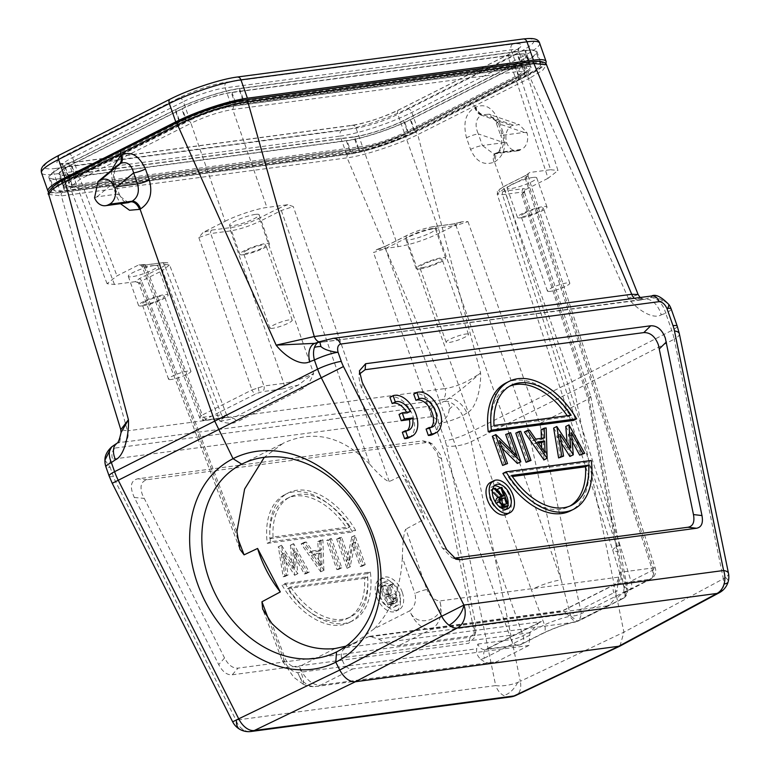 <?xml version="1.0" encoding="UTF-8"?>
<svg xmlns="http://www.w3.org/2000/svg" width="770" height="770" viewBox="0 0 770 770"><rect width="100%" height="100%" fill="white"/><g stroke="black" fill="none" stroke-linecap="round" stroke-linejoin="round"><path stroke-width="0.58" stroke-dasharray="3.85 2.89" d="M502.906 473.425L588.136 462.077L591.302 460.479M454.002 558.192L451.826 557.682L442.327 547.99L361.746 388.398L360.139 384.654L358.907 376.809L359.513 374.056M517.7 463.396L507.44 434.251L505.678 434.482M511.116 449.95L513.734 457.37L516.901 455.773M492.338 436.263L513.734 457.37M504.369 465.176L496.284 442.23L499.451 440.632M502.069 448.053L496.284 442.23M527.816 462.048L517.556 432.904L515.794 433.135M541.098 429.766L543.014 429.516L543.976 459.902M524.399 431.989L526.314 431.739L532.503 440.69L541.406 439.506L541.368 438.332M565.777 426.484L581.514 454.906M553.649 428.101L567.654 449.574L567.047 442.076M561.446 443.231L556.806 435.964L560.416 457.707M572.206 441.403L568.327 434.28L570.147 456.418M505.919 382.998A71.61 43.697 -116.8 0 1 573.477 420.439M588.136 462.077A71.61 43.697 -116.8 0 1 570.464 510.856M490.586 482.367A17.903 10.924 -116.8 0 1 509.865 496.852A17.903 10.924 -116.8 0 1 506.718 514.331M402.335 432.278A15.631 9.538 63.2 0 0 405.78 431.662A15.631 9.538 63.2 0 0 407.243 430.623M408.889 437.716A22.378 13.658 63.2 0 0 411.469 412.566A22.378 13.658 63.2 0 0 389.947 397.262M410.352 411.69L407.186 413.288A15.631 9.538 63.2 0 0 406.599 412.21M407.186 413.288L399.043 414.404M431.007 427.408A15.631 9.538 -116.8 0 1 429.554 428.447A15.631 9.538 -116.8 0 1 426.108 429.073M432.653 434.511A22.378 13.658 63.2 0 0 435.233 409.361A22.378 13.658 63.2 0 0 413.711 394.048M619.956 646.097L623.921 632.199L574.343 390.477L571.908 381.747L494.504 161.931L493.974 162.191C483.762 165.839 475.966 161.565 470.566 149.399L466.476 137.792C462.847 122.834 465.619 112.815 474.792 107.742A8.951 5.351 63.9 0 0 481.125 115.134C475.562 119.138 474.618 125.395 478.305 133.903A8.951 1.473 160.6 0 0 466.476 137.792M719.421 592.659A17.903 11.069 61.8 0 0 723.348 578.78A17.903 5.765 168.4 0 0 725.494 577.529A17.903 5.765 168.4 0 0 728.478 573.294M671.171 308.914A17.903 2.945 -19.4 0 1 665.713 313.255A17.903 11.415 70.6 0 0 659.178 301.551A17.903 11.415 70.6 0 0 649.774 297.634C655.145 297.451 659.909 298.529 664.087 300.849A17.903 8.412 -45.6 0 0 659.178 301.551M664.087 300.849L668.966 304.612M634.345 298.279A8.951 6.94 -97.6 0 0 639.254 299.954A8.951 6.94 -97.6 0 0 640.332 299.694L645.231 299.232A17.903 11.415 -109.4 0 1 661.18 314.863C652.768 320.07 636.184 308.847 628.32 298.26L638.109 294.525M651.718 295.969L651.699 295.969A8.951 6.94 82.4 0 0 650.621 296.229C652.931 296.036 652.652 296.508 649.774 297.634L643.913 299.549L641.766 298.712L628.32 298.26L530.232 77.847L542.966 70.012L546.488 64.728M332.996 338.396A8.951 6.94 -97.6 0 0 331.928 338.656L319.781 341.649M640.13 297.509L643.913 299.549L321.783 342.217A8.951 6.94 82.4 0 0 322.851 341.957L316.21 343.035L320.888 341.408A17.903 10.934 -109.1 0 0 319.714 341.668M513.061 124.99L482.395 114.489A8.951 5.573 -117.5 0 1 475.841 107.213C485.11 103.074 492.887 107.761 499.181 121.275L503.262 132.883C506.804 145.992 504.052 155.588 495.014 161.671A8.951 5.582 -117.1 0 1 496.66 152.893L496.66 152.893A8.951 5.582 -117.1 0 1 497.795 152.537L521.646 149.361L520.376 150.006A13.427 10.405 82.4 0 1 517.748 150.824A13.427 10.405 82.4 0 1 506.737 142.979C504.668 134.981 506.352 129.196 511.79 125.626L519.269 124.615L526.969 132.767A13.427 10.405 82.4 0 1 521.646 149.361M474.792 107.742L475.321 107.482L474.849 106.135L472.289 103.854L415.203 132.353A2.685 1.598 -116.5 0 1 417.725 134.644C397.83 144.577 364.836 155.444 347.472 157.802L347.126 157.85A2.685 2.079 82.4 0 1 348.146 154.395C364.556 152.364 396.271 141.94 415.203 132.353M348.146 154.395L62.38 192.433C45.363 193.944 46.518 189.42 65.854 178.861L178.294 122.093C197.216 112.507 228.931 102.083 245.341 100.052L531.117 62.014C548.134 60.503 546.97 65.026 527.633 75.585A2.685 1.675 62.9 0 1 530.232 77.847L417.725 134.644L480.576 372.863C481.269 387.089 476.341 408.88 466.928 412.941A17.903 10.308 56.3 0 0 448.785 398.417L442.221 399.726A8.951 6.94 -97.6 0 0 444.973 388.581L445.156 388.561C456.87 386.752 468.68 381.525 480.576 372.863C465.85 386.001 455.253 394.529 448.785 398.417L444.531 401.257A17.903 10.308 -123.7 0 1 454.396 404.953A17.903 10.308 -123.7 0 1 462.683 415.771A17.903 2.945 -19.4 0 1 440.045 423.394A17.903 2.945 -19.4 0 1 439.025 423.548C436.994 419.303 434.415 417.032 431.296 416.724A8.951 6.94 82.4 0 1 434.049 405.578L444.531 401.257C448.535 401.767 450.084 404.471 449.16 409.361A17.903 7.065 128.7 0 1 454.396 404.953M48.654 194.415L61.359 195.898L347.126 157.85L444.973 388.581L127.502 430.844A8.951 6.94 82.4 0 1 124.75 441.98L119.764 442.221L121.054 432.567M414.645 132.122L525.448 76.182A47.442 7.815 160.6 0 0 540.473 64.382A47.442 7.815 160.6 0 0 529.279 63.198L243.272 101.274A47.442 7.815 160.6 0 0 179.997 122.17L69.204 178.111A47.442 7.815 160.6 0 0 54.169 189.911A47.442 7.815 160.6 0 0 65.363 191.095L351.37 153.028A47.442 7.815 160.6 0 0 414.645 132.122L410.246 119.639L521.049 63.689A47.442 7.815 -19.4 0 0 536.074 51.888A47.442 7.815 -19.4 0 0 524.88 50.705L238.873 88.781A47.442 7.815 -19.4 0 0 175.599 109.677L64.805 165.617A47.442 7.815 -19.4 0 0 49.771 177.418A47.442 7.815 -19.4 0 0 60.965 178.602L346.972 140.535A47.442 7.815 -19.4 0 0 410.246 119.639M525.506 50.387L239.508 88.463A48.337 7.96 160.6 0 0 175.04 109.754L64.247 165.694A48.337 7.96 160.6 0 0 48.934 177.716A48.337 7.96 160.6 0 0 60.339 178.929L346.336 140.852A48.337 7.96 160.6 0 0 410.814 119.562L521.608 63.621A48.337 7.96 160.6 0 0 536.911 51.59A48.337 7.96 160.6 0 0 525.506 50.387L529.616 62.043M97.126 162.826L145.366 138.465M532.811 61.706A48.337 7.96 -19.4 0 1 541.021 63.255A48.337 7.96 -19.4 0 1 525.708 75.277L414.914 131.218A48.337 7.96 -19.4 0 1 350.446 152.508L64.439 190.585A48.337 7.96 -19.4 0 1 53.034 189.381A48.337 7.96 -19.4 0 1 61.273 181.229M48.635 191.999A53.707 8.845 160.6 0 0 60.647 192.5L346.644 154.433A53.707 8.845 160.6 0 0 418.283 130.775L529.077 74.834A53.707 8.845 160.6 0 0 545.68 63.448M517.584 68.116A31.329 5.159 -19.4 0 1 524.976 68.905A31.329 5.159 -19.4 0 1 515.053 76.692L404.26 132.633A31.329 5.159 -19.4 0 1 362.478 146.435L76.471 184.511A31.329 5.159 -19.4 0 1 69.079 183.732A31.329 5.159 -19.4 0 1 79.002 175.935L189.795 119.995A31.329 5.159 -19.4 0 1 231.587 106.193L517.584 68.116L511.136 49.8A4.476 3.465 82.4 0 1 512.83 44.034L226.832 82.111A35.805 5.9 160.6 0 0 179.073 97.886L68.28 153.827A35.805 5.9 160.6 0 0 65.392 163.625L351.389 125.549A35.805 5.9 160.6 0 0 399.149 109.773L509.942 53.833A35.805 5.9 160.6 0 0 512.83 44.034M521.386 66.201L235.379 104.277A36.7 6.045 160.6 0 0 186.436 120.438L75.643 176.378A36.7 6.045 160.6 0 0 64.016 185.512A36.7 6.045 160.6 0 0 72.678 186.427L358.676 148.36A36.7 6.045 160.6 0 0 407.628 132.19L518.422 76.249A36.7 6.045 160.6 0 0 530.049 67.115A36.7 6.045 160.6 0 0 521.386 66.201L517.276 54.545L231.279 92.612A36.7 6.045 -19.4 0 0 182.326 108.782L186.436 120.438M517.276 54.545A36.7 6.045 -19.4 0 1 525.939 55.459A36.7 6.045 -19.4 0 1 514.312 64.593L403.519 120.534A36.7 6.045 -19.4 0 1 354.566 136.694L68.569 174.771A36.7 6.045 -19.4 0 1 59.906 173.856A36.7 6.045 -19.4 0 1 71.533 164.722L182.326 108.782M353.94 137.012A37.586 6.189 160.6 0 0 404.077 120.457L514.88 64.516A37.586 6.189 160.6 0 0 526.786 55.161A37.586 6.189 160.6 0 0 517.912 54.227L231.905 92.294A37.586 6.189 160.6 0 0 181.768 108.859L70.965 164.799A37.586 6.189 160.6 0 0 59.059 174.155A37.586 6.189 160.6 0 0 67.933 175.088L353.94 137.012L358.339 149.505L72.332 187.582A37.586 6.189 -19.4 0 1 63.458 186.648A37.586 6.189 -19.4 0 1 75.364 177.292L186.167 121.352A37.586 6.189 -19.4 0 1 236.303 104.787L522.31 66.721A37.586 6.189 -19.4 0 1 531.184 67.654A37.586 6.189 -19.4 0 1 519.278 77L408.475 132.95A37.586 6.189 -19.4 0 1 358.339 149.505M529.673 172.499L525.881 175.589L527.989 175.801L528.268 173.847L525.65 175.454A2.685 1.636 63.2 0 1 525.977 175.358L529.673 172.499L550.579 169.718L518.682 71.427L526.074 72.216L516.15 80.003A2.685 1.636 63.2 0 1 516.622 77.433C523.927 73.237 527.075 71.167 526.083 71.206L557.971 170.517L548.048 178.294L516.15 80.003L405.415 135.915C390.794 142.835 376.867 147.436 363.642 149.707L360.88 148.215C375.24 145.78 390.361 140.785 406.233 133.239L516.968 77.327C530.337 70.109 531.252 67.009 519.721 68.01L518.682 71.427L232.733 109.494C219.498 111.727 205.571 116.328 190.95 123.296A2.685 1.636 63.2 0 0 188.409 121.063L77.674 176.975C64.305 184.184 63.39 187.293 74.921 186.282L361.4 148.052L74.921 186.282L77.693 187.774L70.311 186.995L80.224 179.208L190.95 123.296L225.138 221.279L203.126 232.386L198.795 237.478L210.739 233.531L263.927 386.001L251.983 389.938L198.795 237.478M378.647 639.062L567.134 613.969L575.2 622.102L399.024 645.549C393.874 646.155 387.079 643.999 378.647 639.062L369.311 636.357L345.932 647.628C342.111 649.938 340.629 653.326 341.505 657.821C343.921 665.761 347.665 669.467 352.747 668.918L528.923 645.462L530.001 632.728L538.74 622.757L541.454 621.602L487.092 649.052L520.318 644.625L541.791 633.787C553.447 628.128 565.613 623.835 578.299 620.918L621.659 599.022C625.789 596.644 627.367 592.967 626.385 587.982A8.951 2.791 -10.8 0 1 627.512 589.012A8.951 2.791 -10.8 0 1 624.817 591.697L581.456 613.584A8.951 2.974 -12.4 0 1 570.753 616.067L561.186 579.935A22.378 4.225 160.4 0 0 531.338 589.791L544.525 624.855L523.042 635.693A8.951 1.694 -19.6 0 1 511.107 639.639A8.951 6.94 -97.6 0 0 515.043 644.48A8.951 6.94 -97.6 0 0 518.566 645.173A8.951 6.94 -97.6 0 0 520.318 644.625A8.951 5.457 63.2 0 0 521.425 644.288A8.951 5.457 63.2 0 0 523.042 635.693L385.423 248.585A2.685 1.636 -116.8 0 1 385.895 246.015L376.761 249.576L373.489 252.531L385.423 248.585L406.3 238.065C416.724 233.06 426.676 229.768 436.147 228.209L561.186 579.935L527.527 426.686L456.023 225.543L467.958 221.606L461.904 221.779L439.891 232.896C425.252 239.922 411.324 244.513 398.119 246.689L377.213 249.48L386.242 245.909L407.118 235.37A19.693 3.244 -19.4 0 1 433.375 226.698L453.261 224.051L461.904 221.779L453.79 223.887L433.905 226.534A2.685 2.079 -97.6 0 0 433.375 226.698M527.989 175.801L525.159 178.034L504.292 188.583L497.199 194.107L502.492 194.704L522.368 192.048L524.476 192.259L521.646 194.492L526.035 189.401L548.048 178.294M527.527 426.686L539.741 423.548L588.068 399.149L590.811 396.694L588.511 395.905L618.146 551.176L502.492 194.704A2.685 2.079 -97.6 0 1 503.522 191.278A19.693 3.244 -19.4 0 1 505.11 185.888L525.977 175.358M431.739 228.584A15.67 2.58 160.6 0 0 415.02 233.589A15.67 2.58 160.6 0 0 405.886 239.383A15.67 2.58 160.6 0 0 409.582 239.778A15.67 2.58 160.6 0 0 426.311 234.773A15.67 2.58 160.6 0 0 435.435 228.979A15.67 2.58 160.6 0 0 431.739 228.584M521.646 194.492L588.068 399.149L624.817 591.697A8.951 5.457 -116.8 0 1 624.528 596.692L624.528 596.692A8.951 5.457 -116.8 0 1 622.757 598.685A8.951 5.457 -116.8 0 1 621.659 599.022C615.615 598.588 617.809 595.624 628.253 590.128L649.726 579.29A8.951 6.94 -97.6 0 0 653.172 567.913A8.951 1.502 -18 0 1 655.309 568.193A8.951 1.502 -18 0 1 652.45 570.358A8.951 5.457 -116.8 0 1 652.816 576.374A8.951 5.457 -116.8 0 1 650.833 578.944A8.951 5.457 -116.8 0 1 649.726 579.29L616.5 583.708L562.148 611.159L366.626 637.185M528.923 645.462L496.91 661.632A22.378 17.344 -97.6 0 1 492.531 662.989L316.355 686.445A22.378 17.344 82.4 0 1 307.538 684.713A22.378 17.344 82.4 0 1 297.701 672.614L303.159 684.155A22.378 22.378 0 0 0 316.355 686.445A22.378 17.344 82.4 0 0 320.734 685.079L496.91 661.632M303.168 684.155L303.399 680.122L299.511 666.493A22.378 13.658 63.2 0 0 320.734 685.079L352.747 668.918M336.529 651.94L356.106 642.065L374.23 628.763L409.813 610.803C415.867 629.504 446.658 619.33 439.651 600.947A22.378 17.344 82.4 0 1 440.026 617.819A22.378 17.344 82.4 0 1 431.036 629.388A22.378 13.658 -116.8 0 1 409.813 610.803C414.809 606.75 416.522 600.966 414.924 593.458A8.951 1.261 -19.2 0 1 426.869 589.512L405.809 529.144C403.932 532.166 402.777 541.57 402.344 557.365L414.924 593.458M356.106 642.065L346 646.155M335.094 648.523L299.511 666.493C293.611 668.081 288.875 665.55 285.304 658.899L271.762 623.296M241.722 464.156L283.399 443.116L264.322 457.293M236.91 531.647L141.603 281.04L138.764 283.254L140.881 283.495L135.356 281.676L139.052 278.817L159.919 268.278A19.693 3.244 -19.4 0 0 161.517 262.888A2.685 2.079 82.4 0 1 162.037 262.724C170.209 262.849 166.233 261.964 169.544 264.909L162.47 270.52L219.681 420.94C226.688 423.587 232.367 423.943 236.717 422.018A4.476 2.733 -116.8 0 0 232.473 418.293C230.076 419.611 225.822 420.497 219.681 420.94L226.775 415.386L169.544 264.909L164.28 264.399L221.49 414.818L226.775 415.386M225.138 221.279C235.274 215.927 256.747 208.622 266.921 207.477L287.816 204.695L293.274 206.553L281.329 210.489L260.462 221.028A2.685 1.636 -116.8 0 0 257.921 218.796A19.693 3.244 -19.4 0 1 231.655 227.468A2.685 2.079 82.4 0 0 230.625 230.894L283.812 383.354A4.476 3.465 -97.6 0 1 282.089 389.043L298.327 385.048A4.476 2.733 63.2 0 1 302.572 388.763C306.758 386.376 310.454 381.285 313.65 373.498C303.226 378.503 293.274 381.785 283.812 383.354L263.927 386.001A4.476 3.465 82.4 0 1 262.195 391.689L256.227 393.663L206.572 418.736C204.82 419.679 204.695 420.083 206.206 419.958L226.091 417.311C230.345 416.762 232.473 417.099 232.473 418.293L298.327 385.048L313.65 373.498L260.462 221.028C250.009 225.966 240.067 229.248 230.625 230.894L210.739 233.531A2.685 2.079 -97.6 0 1 211.769 230.115L203.126 232.386M287.816 204.695L278.788 208.266A2.685 1.636 63.2 0 1 281.329 210.489L369.937 464.483C342.948 436.407 314.102 429.285 283.399 443.116M374.23 628.763C391.661 610.706 401.035 586.904 402.344 557.365M424.357 519.201A105.182 83.333 -116.8 0 0 402.845 475.119L424.357 519.201L405.809 529.144M369.937 464.483C379.283 475.013 385.712 480.711 389.216 481.587L402.845 475.119M111.178 170.594L112.757 185.531L116.626 196.514L120.486 203.703M94.556 197.852L96.905 196.831L117.233 194.117L128.321 202.645C125.096 203.155 122.103 200.383 119.35 194.348A8.951 1.473 -19.4 0 1 116.626 196.514M112.757 185.531A8.951 1.473 160.6 0 0 115.481 183.356C113.238 174.703 114.056 168.572 117.935 164.972L113.469 172.923L113.363 183.135A8.951 1.473 160.6 0 1 115.481 183.356L119.35 194.348A8.951 1.473 -19.4 0 0 117.233 194.117L113.363 183.135L96.905 196.831M104.922 460.123L110.148 467.332A17.903 2.945 -19.4 0 1 105.923 466.88M232.675 721.827L235.995 720.143L115.558 481.616A26.854 16.382 -116.8 0 1 113.363 476.466L110.148 467.332C109.167 462.943 109.985 460.219 112.593 459.151A8.951 6.94 -97.6 0 1 115.346 448.005C112.959 448.063 113.055 447.072 115.654 445.041L111.602 446.975M232.251 674.799L468.584 643.335L474.118 638.099L474.06 630.649L437.389 453.203L428.784 442.038L422.807 440.854L137.705 478.805C130.611 480.557 129.495 486.784 134.336 497.497L218.728 664.635C222.559 671.815 227.063 675.203 232.251 674.799L238.065 668.119L470.2 637.213L475.735 631.978L475.677 624.528L440.613 454.916L432.008 443.751L426.031 442.567L147.32 479.672C141.218 481.183 139.562 486.168 142.344 494.619L224.542 657.955C228.363 665.136 232.867 668.524 238.065 668.119M510.712 696.927A17.903 13.879 82.4 0 1 503.426 695.416A17.903 13.879 82.4 0 1 495.688 685.579A17.903 5.765 168.4 0 0 517.652 682.47A17.903 5.765 168.4 0 0 520.318 681.296A17.903 10.78 -115.4 0 1 516.015 695.358M440.045 423.394L440.103 423.24C446.003 419.005 449.025 414.375 449.16 409.361M62.38 192.433A2.685 2.079 -97.6 0 0 61.359 195.898L127.502 430.844L120.803 429.67M112.689 446.167A17.903 10.799 -124.4 0 1 114.499 445.291A17.903 10.799 -124.4 0 1 115.654 445.041L119.764 442.221A17.903 10.799 55.6 0 0 116.799 443.347M440.103 423.24L439.025 423.548L445.079 440.738A26.854 16.382 -116.8 0 1 446.542 445.984L495.688 685.579L235.995 720.143A17.903 13.879 -97.6 0 0 243.734 729.989A17.903 13.879 -97.6 0 0 251.02 731.5M349.695 560.175L354.97 535.516L365.23 564.66L363.469 564.901L355.394 541.955L350.138 566.672L339.868 537.527L341.63 537.287L349.695 560.175L346.529 561.782L351.803 537.113L362.073 566.258L360.312 566.499L352.227 543.553L346.972 568.27L336.702 539.125L338.463 538.885L346.529 561.782M329.753 538.875L331.514 538.634L341.784 567.788L340.022 568.019L329.753 538.875L326.586 540.473L328.347 540.232L338.617 569.386L336.856 569.617L326.586 540.473M323.862 570.175L322.909 539.78L320.994 540.04L321.388 549.77L312.485 550.954L306.21 542.003L304.294 542.263L323.862 570.175L320.705 571.773L301.128 543.861L303.043 543.601L309.319 552.552L318.222 551.368L317.827 541.637L319.743 541.377L320.705 571.773M281.531 545.295L295.353 566.787L293.668 543.678L309.222 572.12L307.422 572.36L296.084 551.647L297.692 573.65L284.457 553.043L288.144 574.93L286.325 575.171L281.531 545.295L278.365 546.893L292.196 568.385L290.502 545.275L306.056 573.717L304.256 573.958L292.918 553.245L294.535 575.257L281.291 554.641L284.977 576.528L283.158 576.769L278.365 546.893M355.692 530.395A71.61 43.697 63.2 0 0 288.124 492.964A71.61 43.697 63.2 0 0 270.453 541.743L355.692 530.395L352.525 531.993A71.61 43.697 -116.8 0 0 284.958 494.561L288.124 492.964M285.121 583.381A71.61 43.697 63.2 0 0 352.679 620.822A71.61 43.697 63.2 0 0 370.351 572.043L285.121 583.381L281.955 584.979A71.61 43.697 -116.8 0 0 349.513 622.42L352.679 620.822M402.209 592.159A17.903 10.924 63.2 0 0 382.921 577.664A17.903 10.924 63.2 0 0 379.774 595.143A17.903 10.924 63.2 0 0 399.062 609.628A17.903 10.924 63.2 0 0 402.209 592.159M341.63 537.287L338.463 538.885M339.868 537.527L336.702 539.125M350.138 566.672L346.972 568.27M350.504 566.624L347.337 568.221M355.394 541.955L352.227 543.553M363.469 564.901L360.312 566.499M365.23 564.66L362.073 566.258M354.97 535.516L351.803 537.113M354.566 535.574L351.399 537.171M331.514 538.634L328.347 540.232M340.022 568.019L336.856 569.617M341.784 567.788L338.617 569.386M304.294 542.263L301.128 543.861M324.122 570.137L320.955 571.735M322.909 539.78L319.743 541.377M320.994 540.04L317.827 541.637M321.388 549.77L318.222 551.368M312.485 550.954L309.319 552.552M306.21 542.003L303.043 543.601M311.33 555.411L318.809 566.075L318.347 554.477L311.33 555.411L314.497 553.813L321.976 564.477L318.809 566.075M321.976 564.477L321.514 552.879L314.497 553.813M321.514 552.879L318.347 554.477M281.281 545.324L278.114 546.921M286.325 575.171L283.158 576.769M288.144 574.93L284.977 576.528M284.457 553.043L281.291 554.641M297.692 573.65L294.535 575.257M297.952 573.621L294.785 575.219M296.084 551.647L292.918 553.245M307.422 572.36L304.256 573.958M309.222 572.12L306.056 573.717M293.668 543.678L290.502 545.275M293.409 543.707L290.242 545.304M295.353 566.787L292.196 568.385M270.453 541.743L267.286 543.341A71.61 43.697 -116.8 0 1 284.958 494.561M267.286 543.341L352.525 531.993M269.895 538.634L346.991 528.374A67.134 40.964 63.2 0 0 286.979 498.556A67.134 40.964 63.2 0 0 269.895 538.634L273.061 537.037L350.148 526.776L346.991 528.374M273.061 537.037A67.134 40.964 -116.8 0 1 290.146 496.958A67.134 40.964 -116.8 0 1 350.148 526.776M370.351 572.043L367.184 573.64A71.61 43.697 -116.8 0 1 349.513 622.42M367.184 573.64L281.955 584.979M364.585 578.347L287.489 588.607A67.134 40.964 63.2 0 0 347.501 618.425A67.134 40.964 63.2 0 0 364.585 578.347L367.752 576.74L290.656 587.01L287.489 588.607M367.752 576.74A67.134 40.964 -116.8 0 1 350.658 616.828A67.134 40.964 -116.8 0 1 290.656 587.01M376.617 596.74A17.903 10.924 -116.8 0 1 379.754 579.261A17.903 10.924 -116.8 0 1 399.043 593.757A17.903 10.924 -116.8 0 1 395.896 611.226A17.903 10.924 -116.8 0 1 376.617 596.74M396.242 594.122A13.427 8.191 63.2 0 0 381.776 583.265A13.427 8.191 63.2 0 0 379.418 596.365A13.427 8.191 63.2 0 0 393.884 607.232A13.427 8.191 63.2 0 0 396.242 594.122M382.584 594.767A13.427 8.191 -116.8 0 1 384.942 581.658A13.427 8.191 -116.8 0 1 399.409 592.525A13.427 8.191 -116.8 0 1 397.05 605.634A13.427 8.191 -116.8 0 1 382.584 594.767M387.83 594.738L390.996 593.141C393.46 592.563 395.501 594.026 397.118 597.52L396.271 602.506L391.093 603.459L384.634 585.133L385.751 584.988L388.725 593.439L389.62 593.324L386.453 594.921L388.013 585.864L389.379 585.681L387.83 594.738C390.294 594.161 392.334 595.624 393.951 599.118L393.104 604.104L387.926 605.056L381.477 586.73L382.584 586.586L385.558 595.037L386.453 594.921M390.996 593.141L392.546 584.084L391.179 584.266L389.62 593.324M384.634 585.133L381.477 586.73M385.751 584.988L382.584 586.586M391.093 603.459L387.926 605.056M396.271 602.506L393.104 604.104M397.118 597.52L393.951 599.118M392.546 584.084L389.379 585.681M391.179 584.266L388.013 585.864M388.725 593.439L385.558 595.037M386.222 596.923L388.369 603.025L392.209 602.332L392.844 599.272C391.612 596.914 390.159 596.019 388.475 596.596L386.222 596.923L389.389 595.326L391.535 601.428L388.369 603.025M389.389 595.326L391.632 594.998C393.326 594.421 394.779 595.316 396.011 597.674L395.376 600.735L391.535 601.428M396.011 597.674L392.844 599.272M525.881 175.589L653.172 567.913L619.956 572.331L618.666 577.115L439.651 600.947C434.386 600.331 430.122 596.519 426.869 589.512M575.2 622.102L607.203 605.932A22.378 17.344 -97.6 0 0 617.059 590.407A17.903 13.879 82.4 0 1 613.825 592.784L568.606 615.615M618.666 577.115L617.059 590.407M567.134 613.969L562.986 610.581L562.148 611.159M628.243 590.128A8.951 5.457 63.2 0 0 629.35 589.791A8.951 5.457 63.2 0 0 630.976 581.206L619.956 545.044A22.378 3.754 162 0 0 612.814 550.454A22.378 3.754 162 0 0 618.146 551.176L626.385 587.982L623.97 587.115L630.976 581.206L652.45 570.358L525.159 178.034A2.685 1.636 63.2 0 1 525.631 175.464M526.035 189.401L523.407 188.631L503.522 191.278M550.579 169.718L557.971 170.517M533.042 177.437A15.67 2.58 160.6 0 0 516.314 182.442A15.67 2.58 160.6 0 0 507.18 188.236A15.67 2.58 160.6 0 0 510.876 188.631A15.67 2.58 160.6 0 0 527.604 183.635A15.67 2.58 160.6 0 0 536.738 177.832A15.67 2.58 160.6 0 0 533.042 177.437M521.146 217.775A15.67 2.58 -19.4 0 1 517.45 217.39A15.67 2.58 -19.4 0 1 526.574 211.586A15.67 2.58 -19.4 0 1 543.302 206.591A15.67 2.58 -19.4 0 1 546.998 206.976A15.67 2.58 -19.4 0 1 537.874 212.78A15.67 2.58 -19.4 0 1 521.146 217.775M524.793 213.174A11.858 1.954 160.6 0 0 521.04 216.12A11.858 1.954 160.6 0 0 523.841 216.418A11.858 1.954 160.6 0 0 539.654 211.192A11.858 1.954 160.6 0 0 543.408 208.247A11.858 1.954 160.6 0 0 540.617 207.948A11.858 1.954 160.6 0 0 524.793 213.174M550.232 291.368A11.858 1.954 -19.4 0 1 547.432 291.079A11.858 1.954 -19.4 0 1 554.342 286.681A11.858 1.954 -19.4 0 1 567.009 282.898A11.858 1.954 -19.4 0 1 569.81 283.196A11.858 1.954 -19.4 0 1 562.899 287.585A11.858 1.954 -19.4 0 1 550.232 291.368M467.958 221.606L539.741 423.548L581.456 613.584L579.387 620.582L577.577 621.236L579.03 620.726M577.231 621.342C565.324 624.095 553.88 628.137 542.898 633.441A8.951 5.457 -116.8 0 0 544.525 624.855C550.232 622.102 561.195 618.185 570.753 616.067L577.577 621.236M538.74 622.757L485.341 649.591A8.951 6.94 82.4 0 1 477.881 644.067L476.717 648.783C476.149 652.864 477.487 656.348 480.74 659.236A17.903 13.87 82.4 0 0 484.417 658.119A8.951 5.457 -116.8 0 1 485.995 649.389A8.951 5.457 -116.8 0 1 487.092 649.052A8.951 6.94 82.4 0 1 485.341 649.591L518.566 645.173A8.951 8.951 0 0 0 521.425 644.288L542.898 633.441A8.951 5.457 -116.8 0 1 541.801 633.777M135.356 281.676L114.461 284.457L107.069 283.697L116.992 275.881L139.004 264.764L145.116 264.582L142.277 266.795L140.843 265.448L142.152 265.371A2.685 2.079 -97.6 0 0 141.622 265.534L139.004 264.764M255.447 214.397A15.67 2.58 160.6 0 0 238.719 219.392A15.67 2.58 160.6 0 0 229.595 225.196A15.67 2.58 160.6 0 0 233.291 225.581A15.67 2.58 160.6 0 0 250.019 220.586A15.67 2.58 160.6 0 0 259.144 214.782A15.67 2.58 160.6 0 0 255.447 214.397M243.551 254.735A15.67 2.58 -19.4 0 1 239.855 254.341A15.67 2.58 -19.4 0 1 248.989 248.537A15.67 2.58 -19.4 0 1 265.717 243.541A15.67 2.58 -19.4 0 1 269.413 243.936A15.67 2.58 -19.4 0 1 260.279 249.73A15.67 2.58 -19.4 0 1 243.551 254.735M247.199 250.125A11.858 1.954 160.6 0 0 243.445 253.08A11.858 1.954 160.6 0 0 246.246 253.369A11.858 1.954 160.6 0 0 262.06 248.152A11.858 1.954 160.6 0 0 265.823 245.197A11.858 1.954 160.6 0 0 263.022 244.899A11.858 1.954 160.6 0 0 247.199 250.125M272.638 328.328A11.858 1.954 -19.4 0 1 269.837 328.03A11.858 1.954 -19.4 0 1 276.757 323.641A11.858 1.954 -19.4 0 1 289.414 319.858A11.858 1.954 -19.4 0 1 292.215 320.147A11.858 1.954 -19.4 0 1 285.304 324.545A11.858 1.954 -19.4 0 1 272.638 328.328M145.116 264.582L202.327 415.011L199.507 417.273L201.605 417.465A4.476 3.465 82.4 0 0 205.282 420.237M225.167 417.59A4.476 3.465 -97.6 0 1 221.49 414.818L201.605 417.465L144.385 267.036A2.685 2.079 -97.6 0 0 142.18 265.371L162.037 262.724A2.685 2.079 82.4 0 1 164.28 264.399L142.277 266.795M154.154 265.544A15.67 2.58 160.6 0 0 137.426 270.539A15.67 2.58 160.6 0 0 128.292 276.334A15.67 2.58 160.6 0 0 131.997 276.728A15.67 2.58 160.6 0 0 148.716 271.733A15.67 2.58 160.6 0 0 157.85 265.929A15.67 2.58 160.6 0 0 154.154 265.544M268.817 619.908L284.582 661.353C287.874 668.052 292.244 671.806 297.701 672.614L476.717 648.783M480.74 659.236A22.378 17.344 -97.6 0 0 492.531 662.989M284.582 661.353A8.951 1.444 -20.8 0 1 282.494 661.189L282.494 661.189A8.951 1.444 -20.8 0 1 285.304 658.899M142.258 305.873A15.67 2.58 -19.4 0 1 138.562 305.488A15.67 2.58 -19.4 0 1 147.686 299.684A15.67 2.58 -19.4 0 1 164.414 294.689A15.67 2.58 -19.4 0 1 168.11 295.083A15.67 2.58 -19.4 0 1 158.986 300.878A15.67 2.58 -19.4 0 1 142.258 305.873M145.905 301.272A11.858 1.954 160.6 0 0 142.152 304.217A11.858 1.954 160.6 0 0 144.952 304.516A11.858 1.954 160.6 0 0 160.766 299.289A11.858 1.954 160.6 0 0 164.52 296.344A11.858 1.954 160.6 0 0 161.729 296.046A11.858 1.954 160.6 0 0 145.905 301.272M171.344 379.466A11.858 1.954 -19.4 0 1 168.543 379.177A11.858 1.954 -19.4 0 1 175.454 374.778A11.858 1.954 -19.4 0 1 188.121 370.996A11.858 1.954 -19.4 0 1 190.922 371.294A11.858 1.954 -19.4 0 1 184.011 375.683A11.858 1.954 -19.4 0 1 171.344 379.466M419.852 268.922A15.67 2.58 -19.4 0 1 416.147 268.538A15.67 2.58 -19.4 0 1 425.281 262.734A15.67 2.58 -19.4 0 1 442.009 257.738A15.67 2.58 -19.4 0 1 445.705 258.123A15.67 2.58 -19.4 0 1 436.571 263.927A15.67 2.58 -19.4 0 1 419.852 268.922M422.538 267.565A11.858 1.954 160.6 0 0 435.204 263.783A11.858 1.954 160.6 0 0 442.115 259.394A11.858 1.954 160.6 0 0 439.314 259.095A11.858 1.954 160.6 0 0 426.647 262.878A11.858 1.954 160.6 0 0 419.737 267.267A11.858 1.954 160.6 0 0 422.538 267.565M465.715 334.045A11.858 1.954 -19.4 0 1 468.507 334.344A11.858 1.954 -19.4 0 1 461.596 338.733A11.858 1.954 -19.4 0 1 448.929 342.515A11.858 1.954 -19.4 0 1 446.138 342.217A11.858 1.954 -19.4 0 1 453.049 337.828A11.858 1.954 -19.4 0 1 465.715 334.045M520.376 150.006L496.082 153.182L495.014 161.671M517.748 150.824L493.868 154L496.534 153.172A8.951 5.342 63.5 0 0 495.466 153.49L495.466 153.49A8.951 5.342 63.5 0 0 493.974 162.191M526.969 132.767L524.129 132.421L502.656 135.279C504.764 143.143 503.147 148.899 497.795 152.537L497.179 152.855M475.841 107.213L475.321 107.482C476.774 111.217 478.921 113.662 481.77 114.817L488.834 114.22L498.565 123.672A8.951 1.473 160.6 0 1 496.448 123.45L500.538 135.058A8.951 1.473 -19.4 0 1 503.262 132.883M499.181 121.275A8.951 1.473 160.6 0 0 496.448 123.45C493.397 117.088 490.856 114.008 488.844 114.201L519.269 124.615M506.737 142.979L503.869 142.652L478.305 133.903L482.395 145.511L503.869 142.652M524.129 132.421L498.565 123.672L502.656 135.279A8.951 1.473 -19.4 0 1 500.538 135.058C503.599 140.063 500 152.999 496.66 152.893L493.84 154L482.395 145.511A8.951 1.473 -19.4 0 0 470.566 149.399M314.863 343.353A17.903 10.934 -109.1 0 1 316.21 343.035L321.783 342.217A8.951 6.94 82.4 0 1 319.059 341.89M507.44 434.251L510.606 432.653M492.742 436.205L495.909 434.607M517.556 432.904L520.722 431.306M526.314 431.739L529.481 430.141M532.503 440.69L535.67 439.092M541.406 439.506L544.563 437.909M543.014 429.516L546.18 427.918M538.394 443.039L534.486 443.558L541.868 454.233L541.657 447.765M541.868 454.233L545.035 452.635M534.486 443.558L537.653 441.961M566.027 426.445L569.194 424.847M568.327 434.28L571.494 432.682M556.806 435.964L559.973 434.367M553.899 428.062L557.066 426.464M567.654 449.574L570.82 447.976M571.109 415.213L567.942 416.811L490.846 427.081L494.013 425.483M567.942 416.811A67.134 40.964 63.2 0 0 567.201 415.733M509.548 386.251A67.134 40.964 63.2 0 0 507.931 387.002A67.134 40.964 63.2 0 0 490.846 427.081M511.607 475.446L508.441 477.044L512.339 476.524M508.441 477.044A67.134 40.964 63.2 0 0 568.452 506.862A67.134 40.964 63.2 0 0 570.002 506.006M502.81 490.028A13.427 8.191 63.2 0 0 500.298 487.766M494.33 485.841A13.427 8.191 63.2 0 0 492.598 486.361A13.427 8.191 63.2 0 0 490.24 499.47A13.427 8.191 63.2 0 0 504.706 510.337A13.427 8.191 63.2 0 0 506.14 509.249M507.825 505.948A13.427 8.191 63.2 0 0 508.036 504.87M505.159 507.295L498.71 488.979L497.603 489.123M498.431 491.491L500.577 497.584L499.682 497.699L502.849 496.101M492.328 491.626L490.798 490.028L492.165 489.845L499.682 497.699M496.66 498.354L498.075 497.641M500.866 507.796L499.807 507.748L495.688 503.436L495.283 501.857M498.71 488.979L501.876 487.381M499.807 507.748L500.365 507.469M501.472 496.284L498.306 497.882M490.798 490.028L492.656 489.094M492.165 489.845L495.331 488.247M500.577 497.584L503.744 495.986M502.964 504.35L503.387 505.563L506.554 503.965M503.387 505.563L501.078 505.871C499.441 506.448 498.007 505.592 496.794 503.291L499.961 501.694M499.778 499.634L497.468 500.134L496.794 503.291M361.746 388.398L362.256 382.421M446.648 549.559L442.327 547.99M679.332 333.699A17.903 5.765 -11.6 0 1 674.202 339.185L723.348 578.78L623.921 632.199L520.318 681.296L471.173 441.701A17.903 5.765 -11.6 0 1 446.542 445.984M725.494 577.529A17.903 5.554 -164 0 1 728.15 581.831M661.18 314.863L665.713 313.255L671.767 330.455A44.756 27.893 -117.2 0 1 674.202 339.195L574.343 390.477L471.173 441.701A44.756 26.709 -116.4 0 0 468.738 432.961L571.908 381.747L671.767 330.455A17.903 2.945 160.6 0 0 677.225 326.105M650.621 296.229L331.928 338.656M322.851 341.957L640.332 299.694M466.928 412.941L462.683 415.771L468.738 432.961A17.903 2.945 160.6 0 1 445.079 440.738M527.633 75.585L472.289 103.854M531.117 62.014A2.685 2.079 82.4 0 1 531.637 61.85M245.871 99.888A2.685 2.079 -97.6 0 0 245.341 100.052M525.448 76.182L521.049 63.689M524.88 50.705L528.903 62.139M528.932 62.206L529.279 63.198M243.272 101.274L242.935 100.331M242.897 100.216L238.873 88.781M175.599 109.677L179.641 121.159M179.708 121.333L179.997 122.17M69.204 178.111L68.896 177.244M68.848 177.1L64.805 165.617M60.965 178.602L65.363 191.095M351.37 153.028L346.972 140.535M239.508 88.463L243.609 100.119M179.141 121.41L175.04 109.754M64.247 165.694L68.347 177.35M64.439 190.585L60.339 178.929M346.336 140.852L350.446 152.508M414.914 131.218L410.814 119.562M521.608 63.621L525.708 75.277M346.644 154.433L340.196 136.107L54.189 174.184A53.707 8.845 -19.4 0 1 41.522 172.836M523.205 38.972A4.476 3.465 82.4 0 0 522.329 39.241A49.232 8.114 -19.4 0 1 518.354 52.716L407.561 108.657A49.232 8.114 -19.4 0 1 341.89 130.342L55.892 168.418A4.476 3.465 -97.6 0 0 54.189 174.184L60.647 192.5M529.077 74.834L522.618 56.508L411.825 112.449A53.707 8.845 -19.4 0 1 340.196 136.107A4.476 3.465 82.4 0 1 341.89 130.342M407.561 108.657A4.476 2.733 -116.8 0 1 411.825 112.449L418.283 130.775M539.635 43.149A53.707 8.845 -19.4 0 1 522.618 56.508A4.476 2.733 63.2 0 0 518.354 52.716M55.892 168.418A49.232 8.114 -19.4 0 1 59.868 154.943A4.476 2.733 -116.8 0 0 59.319 155.107M170.112 99.166A4.476 2.733 63.2 0 1 170.661 99.003L59.868 154.943M170.661 99.003A49.232 8.114 -19.4 0 1 236.332 77.318A4.476 3.465 -97.6 0 1 237.208 77.039M522.329 39.241L236.332 77.318M189.795 119.995L183.347 101.669L72.553 157.609A31.329 5.159 160.6 0 0 62.63 165.406A31.329 5.159 160.6 0 0 70.022 166.185L356.019 128.118A31.329 5.159 160.6 0 0 397.811 114.316L508.604 58.376A31.329 5.159 160.6 0 0 518.528 50.579A31.329 5.159 160.6 0 0 511.136 49.8L225.129 87.876A31.329 5.159 160.6 0 0 183.347 101.669A4.476 2.733 63.2 0 0 179.073 97.886M226.832 82.111A4.476 3.465 -97.6 0 0 225.129 87.876L231.587 106.193M68.28 153.827A4.476 2.733 -116.8 0 1 72.553 157.609L79.002 175.935M76.471 184.511L70.022 166.185A4.476 3.465 -97.6 0 0 66.268 163.346A4.476 3.465 -97.6 0 0 65.392 163.625M351.389 125.549A4.476 3.465 82.4 0 1 352.265 125.279A4.476 3.465 82.4 0 1 356.019 128.118L362.478 146.435M404.26 132.633L397.811 114.316A4.476 2.733 -116.8 0 1 398.6 109.946A4.476 2.733 -116.8 0 1 399.149 109.773M509.942 53.833A4.476 2.733 63.2 0 0 509.394 54.006A4.476 2.733 63.2 0 0 508.604 58.376L515.053 76.692M235.379 104.277L231.279 92.612M75.643 176.378L71.533 164.722M68.569 174.771L72.678 186.427M358.676 148.36L354.566 136.694M403.519 120.534L407.628 132.19M518.422 76.249L514.312 64.593M408.475 132.95L404.077 120.457M72.332 187.582L67.933 175.088M70.965 164.799L75.364 177.292M186.167 121.352L181.768 108.859M231.905 92.294L236.303 104.787M522.31 66.711L517.912 54.227M514.88 64.516L519.278 77M519.721 68.01L233.772 106.077C219.402 108.522 204.281 113.517 188.409 121.063M516.968 77.327A2.685 1.636 63.2 0 0 516.641 77.424L405.906 133.335A2.685 1.636 -116.8 0 1 406.233 133.239M233.772 106.077L232.733 109.494L266.921 207.477M77.674 176.975A2.685 1.636 -116.8 0 1 80.224 179.208L116.992 275.881M114.461 284.457L77.693 187.774L363.642 149.707L398.119 246.689M439.891 232.896L405.415 135.915A2.685 1.636 -116.8 0 1 405.886 133.345C393.451 139.774 370.842 147.08 361.4 148.052M453.819 223.887A2.685 2.079 82.4 0 1 456.023 225.543L436.147 228.209A2.685 2.079 -97.6 0 0 433.905 226.534C425.252 227.997 416.214 230.981 406.781 235.476A2.685 1.636 63.2 0 0 406.3 238.046L531.338 589.791M407.118 235.37A2.685 1.636 63.2 0 0 406.781 235.476L385.914 246.005A2.685 1.636 -116.8 0 1 386.242 245.909M477.881 644.067L511.107 639.639L373.489 252.531M345.932 647.628L541.454 621.602M530.001 632.728L341.505 657.821M607.203 605.932L431.036 629.388L399.024 645.549M159.919 268.278A2.685 1.636 63.2 0 1 162.47 270.52L141.603 281.04A2.685 1.636 -116.8 0 0 139.052 278.817M302.572 388.763L236.717 422.018M109.138 476.024A17.903 2.945 160.6 0 0 113.363 476.466M115.558 481.616L112.237 483.291M239.836 729.334A17.903 9.76 119.5 0 0 243.734 729.989M431.296 416.724L112.593 459.151M517.652 682.47A17.903 9.76 -60.5 0 1 503.426 695.416M442.221 399.726L124.75 441.98M115.346 448.005L434.049 405.578M470.2 637.213L468.584 643.335M474.06 630.649L475.677 624.528M441.672 458.728L438.448 457.014M147.32 479.672L137.705 478.805M134.336 497.497L143.952 498.363M422.807 440.854L426.031 442.567M224.542 657.955L218.728 664.635M393.557 603.122L390.39 604.72M390.688 602.718L393.845 601.12M391.632 594.998L388.475 596.596M389.216 481.587L293.274 206.553M619.956 572.331A8.951 6.94 82.4 0 1 616.5 583.708A8.951 5.457 63.2 0 0 615.403 584.045A8.951 5.457 63.2 0 0 613.825 592.784M525.65 175.454L504.783 185.994A2.685 1.636 -116.8 0 0 504.292 188.583L619.956 545.044M528.018 175.868L655.309 568.193A8.951 8.951 0 0 1 650.852 578.934L622.747 593.795C623.507 594.305 623.912 592.082 623.96 587.125L612.814 550.454L497.189 194.107C498.748 189.381 493.281 193.674 504.783 185.994A2.685 1.636 -116.8 0 1 505.11 185.888M588.511 395.905L522.368 192.048A2.685 2.079 82.4 0 1 523.407 188.631M453.261 224.051A2.685 2.079 82.4 0 1 453.79 223.887M206.572 418.736A4.476 2.733 63.2 0 1 202.327 415.011L251.983 389.938A4.476 2.733 -116.8 0 0 256.227 393.663M257.921 218.796L278.788 208.266M211.769 230.115L231.655 227.468M226.775 415.396L228.777 417.417L225.215 417.581A4.476 3.465 -97.6 0 0 226.091 417.311M282.089 389.043L262.195 391.689M258.114 387.493L259.288 392.421M206.206 419.958A4.476 3.465 82.4 0 1 205.33 420.228C202.221 420.526 200.277 419.544 199.507 417.273L142.306 266.872M161.517 262.888L141.622 265.534M140.881 283.495L237.102 536.517M484.417 658.119L529.644 635.288M481.77 114.817L481.125 115.134L511.79 125.626M504.244 504.273L501.078 505.871M498.97 499.74L499.903 499.258M359.417 370.822L358.907 376.809M540.473 64.382L536.074 51.888M54.169 189.911L49.771 177.418M48.934 177.716L53.034 189.381M536.911 51.59L541.021 63.255M69.079 183.732L62.63 165.406L60.955 163.538L66.268 163.346L352.265 125.279C366.809 122.796 382.247 117.685 398.6 109.946L509.394 54.006C519.654 48.548 518.797 47.644 518.662 48.077L518.528 50.579L524.976 68.905M59.906 173.856L64.016 185.512M525.939 55.459L530.049 67.115M63.458 186.648L59.059 174.155M531.184 67.654L526.786 55.161M107.069 283.697L69.666 186.215L75.45 186.119M110.87 447.591L111.371 447.158M475.725 631.968L474.108 638.099M432.008 443.751L428.784 442.038M286.979 498.556L290.146 496.958M347.501 618.425L350.658 616.828M379.754 579.261L382.921 577.664M395.896 611.226L399.062 609.628M381.776 583.265L384.942 581.658M393.884 607.232L397.05 605.634M392.209 602.332L395.376 600.735M369.311 636.357L562.986 610.572M618.435 578.501C617.299 582.332 616.289 584.18 615.403 584.045L562.658 610.677M524.716 190.344L524.476 192.259M517.45 217.39L507.18 188.236M546.998 206.976L536.738 177.832M547.432 291.079L521.04 216.12M569.81 283.196L543.408 208.247M524.505 192.336L590.811 396.694M590.821 396.752L627.512 589.012A8.951 8.951 0 0 1 622.757 598.685L579.396 620.572M239.855 254.341L229.595 225.196M269.413 243.936L259.144 214.782M269.837 328.03L243.445 253.08M292.215 320.147L265.823 245.197M225.215 417.581L205.33 420.228M138.764 283.264L137.445 281.945M239.778 548.875L138.792 283.331M303.159 684.155L293.784 677.292L282.494 661.189L262.849 609.542M138.562 305.488L128.292 276.334M168.11 295.083L157.85 265.929M168.543 379.177L142.152 304.217M190.922 371.294L164.52 296.344M416.147 268.538L405.886 239.383M445.705 258.123L435.435 228.979M468.507 334.344L442.115 259.394M446.138 342.217L419.737 267.267M455.542 559.01L451.836 557.663M511.097 385.395L507.931 387.002M571.619 505.264L568.452 506.862M495.765 484.763L492.598 486.361M507.873 508.739L504.706 510.337M500.635 498.537L497.468 500.134M405.78 431.662L408.947 430.064M429.554 428.447L432.711 426.85"/><path stroke-width="1.16" d="M506.073 471.827L591.302 460.479A71.61 43.697 63.2 0 1 573.631 509.259L570.464 510.856A71.61 43.697 -116.8 0 1 502.906 473.425L506.073 471.827A71.61 43.697 63.2 0 0 573.631 509.259M359.513 374.056L365.105 369.706L643.816 332.601C650.39 332.428 655.251 336.548 658.408 344.95L693.462 514.562C694.809 522.07 692.99 526.305 687.985 527.248L454.002 558.192M502.069 448.053L517.334 463.444L520.866 461.798L510.606 432.653L505.678 434.482L511.116 449.95M508.845 432.884L516.901 455.773L495.909 434.607L492.338 436.263L502.608 465.407L507.526 463.579L499.451 440.632L520.866 461.798M518.961 431.537L515.794 433.135L526.054 462.289L530.982 460.45L520.722 431.306L518.961 431.537L529.221 460.691L530.982 460.45M527.566 430.392L524.399 431.989L543.976 459.902L547.143 458.304L546.18 427.918L544.265 428.168L544.563 437.909L535.67 439.092L529.481 430.141L527.566 430.392L547.143 458.304M541.368 438.332L541.098 429.766L544.265 428.168M567.047 442.076L565.777 426.484L568.943 424.886L570.82 447.976L556.806 426.503L561.782 456.35L563.582 456.11L559.973 434.367L573.303 454.82L571.494 432.682L582.861 453.549L584.68 453.299L568.943 424.886M563.582 456.11L558.616 457.948L553.649 428.101L556.806 426.503M573.303 454.82L569.887 456.446L561.446 443.231M584.68 453.299L579.694 455.147L572.206 441.403M491.404 430.18L576.643 418.842L573.477 420.439L488.247 431.778A71.61 43.697 -116.8 0 1 505.919 382.998L509.076 381.4A71.61 43.697 63.2 0 0 491.404 430.18L488.247 431.778M509.884 512.733L506.718 514.331A17.903 10.924 -116.8 0 1 487.439 499.836A17.903 10.924 -116.8 0 1 490.586 482.367L493.743 480.769A17.903 10.924 63.2 0 0 490.606 498.238A17.903 10.924 63.2 0 0 509.884 512.733A17.903 10.924 63.2 0 0 513.032 495.254A17.903 10.924 63.2 0 0 493.743 480.769M407.243 430.623A15.631 9.538 63.2 0 0 409.409 419.592L412.576 417.994A15.631 9.538 63.2 0 1 408.947 430.064A15.631 9.538 63.2 0 1 405.501 430.68L402.335 432.278L404.587 438.64A22.378 13.658 63.2 0 0 408.889 437.716L412.046 436.118A22.378 13.658 -116.8 0 1 407.753 437.042L404.587 438.64M395.337 401.94L393.114 395.655L389.947 397.262L392.171 403.538L395.337 401.94A15.631 9.538 63.2 0 1 410.352 411.69L402.209 412.807L404.442 419.101L412.576 417.994M406.599 412.21A15.631 9.538 63.2 0 0 392.171 403.538M402.209 412.807L399.043 414.404L401.276 420.699L409.409 419.592M415.935 400.333L419.101 398.735L416.878 392.45L413.711 394.048L415.935 400.333A15.631 9.538 -116.8 0 1 430.536 409.284A15.631 9.538 -116.8 0 1 431.007 427.408M431.518 433.828L429.275 427.475L426.108 429.073L428.351 435.425A22.378 13.658 63.2 0 0 432.653 434.511L435.82 432.913A22.378 13.658 -116.8 0 1 431.518 433.828L428.351 435.425M362.256 382.421L446.648 549.559L456.148 559.251L460.171 559.723L696.504 528.259C701.499 527.306 703.328 523.08 701.98 515.573L665.318 338.117C662.162 329.714 657.291 325.594 650.727 325.777L365.625 363.729L359.417 370.822L362.256 382.421M668.966 304.612L667.908 308.221L666.945 308.472C664.914 304.227 662.335 301.946 659.207 301.647A8.951 6.94 82.4 0 0 651.699 295.969L333.006 338.396A8.951 6.94 -97.6 0 0 332.996 338.396M340.513 344.075C337.876 345.143 337.058 347.867 338.059 352.256L336.894 352.285C329.088 351.139 323.766 349.224 320.917 346.529L319.771 341.649L333.006 338.396A8.951 6.94 -97.6 0 1 340.513 344.075L659.207 301.647M320.917 346.529A17.903 11.223 -160.8 0 0 314.449 347.443A17.903 10.934 70.9 0 0 314.41 360.023A17.903 2.945 -19.4 0 1 337.039 352.4A17.903 2.945 -19.4 0 1 338.059 352.256L341.283 361.39A26.854 16.382 63.2 0 0 343.478 366.539L463.915 605.066L441.72 616.269A17.903 10.674 62.2 0 0 449.035 625.202A17.903 10.674 62.2 0 0 457.342 628.002A17.903 13.879 -97.6 0 0 463.915 605.066A17.903 8.922 126.9 0 1 449.035 625.202M241.722 464.166A105.182 82.101 -116.8 0 0 215.821 595.066A105.182 82.101 -116.8 0 0 336.529 651.94A105.182 84.536 -116.8 0 0 364.595 519.943A105.182 84.536 -116.8 0 0 241.722 464.166L233.05 458.689A113.979 91.505 63.2 0 1 366.222 519.124A113.979 91.505 63.2 0 1 335.787 662.171L339.753 670.035C344.219 678.043 349.426 681.951 355.374 681.758L619.956 646.097M619.629 646.271L516.015 695.358A17.903 10.78 -115.4 0 1 513.994 695.945L617.598 646.858L717.024 593.439A17.903 11.069 61.8 0 0 719.421 592.659L619.994 646.078M719.421 592.659A17.903 17.903 0 0 0 728.478 573.294A17.903 5.765 168.4 0 0 723.607 570.503L463.915 605.066M728.15 581.831A17.903 5.554 -164 0 1 724.089 584.006A17.903 13.879 82.4 0 0 723.607 570.503L674.462 330.908A26.854 16.382 63.2 0 0 672.999 325.662L666.945 308.472A17.903 2.945 -19.4 0 1 667.869 308.366A17.903 2.945 -19.4 0 1 671.171 308.914A17.903 17.903 0 0 0 669.014 304.699C661.411 296.825 655.636 293.919 651.699 295.969M120.794 429.67L121.034 432.557C119.552 439.497 118.147 443.087 116.799 443.347L116.799 443.347A17.903 10.799 55.6 0 0 115.49 459.719C124.442 456.061 129.264 433.905 128.417 419.737L120.803 429.67L48.654 194.415L52.36 189.179L65.017 181.605A2.685 1.675 -117.1 0 1 65.489 178.977L120.871 150.699L120.399 153.317L121.092 155.29L120.582 155.55A8.951 5.592 63.4 0 1 119.533 163.914L117.945 164.982M99.609 180.498L120.803 163.278A8.951 5.332 -117 0 0 121.621 155.02C131.093 150.785 139.033 155.453 145.453 169.015A8.951 1.473 160.6 0 1 133.624 172.903L117.165 186.6L114.788 187.63C111.438 180.276 106.809 177.687 100.88 179.853L97.992 181.547L94.556 197.852A13.427 10.405 -97.6 0 0 105.567 205.686A13.427 10.405 -97.6 0 0 108.195 204.868L109.465 204.233A13.427 10.405 -97.6 0 0 114.788 187.63M109.465 204.233L132.151 201.211A8.951 5.342 -116.5 0 1 140.583 208.853C149.919 202.731 152.826 193.116 149.322 180.007L145.453 169.015M100.88 179.853L120.803 163.278C127.079 161.305 131.362 164.51 133.624 172.903L137.493 183.895C139.582 191.759 137.801 197.534 132.151 201.211L131.506 201.528C135.097 201.567 137.946 204.098 140.053 209.113L214.628 420.882L233.05 458.689A113.979 89.079 63.2 0 0 204.781 600.639A113.979 89.079 63.2 0 0 335.787 662.171L336.529 651.94M319.059 341.89A8.951 6.94 82.4 0 1 314.266 336.538L276.161 345.143C284.197 355.702 300.695 366.789 309.733 361.65A17.903 10.934 -109.1 0 1 314.863 343.353L319.54 341.726A17.903 10.934 -109.1 0 1 319.714 341.668M638.109 294.525L631.737 294.275L314.266 336.538L247.776 101.64C230.317 103.738 197.332 114.615 177.524 124.798L65.017 181.605L128.417 419.737L121.054 432.557M640.13 297.509L638.118 294.525L546.488 64.728L533.899 63.554L631.737 294.275A8.951 6.94 -97.6 0 0 634.345 298.279M532.811 61.706A48.337 7.96 -19.4 0 0 529.616 62.043L243.609 100.119A48.337 7.96 -19.4 0 0 179.141 121.41L145.366 138.465M61.273 181.229A48.337 7.96 -19.4 0 1 68.347 177.35L97.126 162.826M545.68 63.448A53.707 8.845 160.6 0 0 546.084 61.465A53.707 8.845 160.6 0 0 533.418 60.127L247.411 98.204A53.707 8.845 160.6 0 0 175.781 121.862L64.988 177.803A53.707 8.845 160.6 0 0 47.971 191.162A53.707 8.845 160.6 0 0 48.635 191.999M346 646.155L335.094 648.523C311.956 650.948 290.848 642.536 271.762 623.296L262.647 609.022L261.935 601.784L280.299 591.938A105.182 83.333 -116.8 0 1 257.594 548.452L244.08 554.862L239.932 549.279L236.91 531.647L244.619 489.037L264.322 457.293M120.486 203.703L129.543 210.258L139.534 209.373A8.951 5.582 62.9 0 0 130.89 201.846L108.195 204.868M120.572 155.55L111.178 170.594M120.159 163.606C121.978 161.835 122.286 159.063 121.092 155.29L121.621 155.02M105.567 205.686L128.301 202.664L131.506 201.528M341.283 361.39A17.903 2.945 160.6 0 0 317.625 369.167A44.756 26.69 -116.7 0 0 321.283 377.743L441.72 616.269L339.753 670.035L236.496 719.892A17.903 9.76 119.5 0 0 239.836 729.334A17.903 17.903 0 0 0 251.02 731.5A17.903 13.879 -97.6 0 0 254.302 730.518A17.903 11.165 -115.8 0 1 238.69 718.785L118.253 480.259A44.756 27.922 63.1 0 1 114.595 471.683A17.903 2.945 160.6 0 0 109.138 476.024L105.923 466.88A17.903 2.945 -19.4 0 1 105.914 466.543A17.903 2.945 -19.4 0 1 111.371 462.539A17.903 10.799 -124.4 0 1 112.689 446.167L116.799 443.347M236.496 719.892L232.675 721.827L112.237 483.291L343.478 366.539M111.602 446.975L104.922 460.123M257.594 548.452L280.299 591.938M178.294 122.093A2.685 1.598 63.5 0 0 177.976 122.189A2.685 1.598 63.5 0 0 177.524 124.798L276.161 345.143L314.863 343.353M517.334 463.444L520.501 461.846M502.608 465.407L507.526 463.579M495.505 434.655L505.765 463.81M526.054 462.289L529.221 460.691M543.716 459.931L546.883 458.333M544.669 441.027L545.035 452.635L537.653 441.961L544.669 441.027L541.503 442.625L541.657 447.765M538.394 443.039L541.503 442.625M579.694 455.147L582.861 453.549M569.887 456.446L573.053 454.849M558.616 457.948L561.782 456.35M576.643 418.842A71.61 43.697 63.2 0 0 509.076 381.4M571.109 415.213L494.013 425.483A67.134 40.964 -116.8 0 1 511.097 385.395A67.134 40.964 -116.8 0 1 571.109 415.213M567.201 415.733A67.134 40.964 63.2 0 0 509.548 386.251M511.607 475.446L588.703 465.186A67.134 40.964 -116.8 0 1 571.619 505.264A67.134 40.964 -116.8 0 1 511.607 475.446M512.339 476.524L585.537 466.784L588.703 465.186M570.002 506.006A67.134 40.964 63.2 0 0 585.537 466.784M493.406 497.872A13.427 8.191 -116.8 0 1 495.765 484.763A13.427 8.191 -116.8 0 1 510.231 495.63A13.427 8.191 -116.8 0 1 507.873 508.739A13.427 8.191 -116.8 0 1 493.406 497.872M508.036 504.87A13.427 8.191 63.2 0 0 507.064 497.228A13.427 8.191 63.2 0 0 502.81 490.028M500.298 487.766A13.427 8.191 63.2 0 0 494.33 485.841M506.14 509.249A13.427 8.191 63.2 0 0 507.825 505.948M500.866 507.796L505.159 507.295L508.325 505.697L501.876 487.381L497.603 489.123L498.431 491.491M498.075 497.641L492.328 491.626M495.283 501.857L496.66 498.354L499.826 496.756L498.854 501.828L502.974 506.15L508.325 505.697M500.365 507.469L502.974 506.15M496.159 503.195L498.854 501.828M492.656 489.094L493.965 488.43L501.472 496.284L499.826 496.756M500.769 487.525L503.744 495.986L502.849 496.101L495.331 488.247L493.965 488.43M504.408 497.863L506.554 503.965L504.244 504.273C502.598 504.851 501.174 503.994 499.961 501.694L500.635 498.537L504.408 497.863L501.241 499.46L502.964 504.35M499.778 499.634L501.241 499.46M401.276 420.699L404.442 419.101M393.114 395.655A22.378 13.658 -116.8 0 1 396.175 395.241A22.378 13.658 -116.8 0 1 415.964 414.231A22.378 13.658 -116.8 0 1 412.046 436.118M405.501 430.68L407.753 437.042M416.878 392.45A22.378 13.658 -116.8 0 1 419.939 392.036A22.378 13.658 -116.8 0 1 439.737 411.016A22.378 13.658 -116.8 0 1 435.82 432.913M429.275 427.475A15.631 9.538 63.2 0 0 432.24 427.071A15.631 9.538 63.2 0 0 432.711 426.85A15.631 9.538 63.2 0 0 435.454 411.565A15.631 9.538 63.2 0 0 419.101 398.735M365.625 363.729L365.105 369.706M643.816 332.601L650.727 325.777M666.368 341.938L659.457 348.762M724.089 584.006A17.903 13.879 82.4 0 1 717.024 593.439L457.342 628.002L355.374 681.758L254.302 730.518L513.994 695.945A17.903 13.879 82.4 0 1 510.712 696.927L251.02 731.5M674.462 330.908A17.903 5.765 -11.6 0 1 679.332 333.699L677.225 326.105A17.903 2.945 160.6 0 0 672.999 325.662M309.733 361.65L314.41 360.023L317.625 369.167L114.595 471.683L111.371 462.539L115.49 459.719M139.534 209.373L140.583 208.853M245.899 99.888A2.685 2.079 -97.6 0 1 248.123 101.592L533.899 63.554A2.685 2.079 82.4 0 0 531.675 61.85M247.411 98.204L240.962 79.878L526.959 41.811L533.418 60.127M64.988 177.803L58.53 159.477L169.323 103.536A53.707 8.845 -19.4 0 1 240.962 79.878A4.476 3.465 -97.6 0 0 237.208 77.039L523.205 38.972A4.476 3.465 82.4 0 1 526.959 41.811A53.707 8.845 -19.4 0 1 539.635 43.149L546.084 61.465M47.971 191.162L41.522 172.836A53.707 8.845 -19.4 0 1 58.53 159.477A4.476 2.733 -116.8 0 1 59.319 155.107L170.112 99.166A4.476 2.733 63.2 0 0 169.323 103.536L175.781 121.862M149.322 180.007A8.951 1.473 -19.4 0 1 137.493 183.895L117.165 186.6M105.009 459.036A17.903 17.556 14.4 0 0 105.914 466.543M237.102 536.517L244.08 554.862M261.935 601.784L268.817 619.908M314.449 347.443A17.903 10.934 -109.1 0 1 319.54 341.726A17.903 17.903 0 0 1 319.771 341.649M455.85 558.154L460.171 559.723M696.504 528.259L687.985 527.248M693.462 514.562L701.98 515.573M502.695 507.632L505.861 506.025M499.903 499.258L502.136 498.132M728.478 573.294L679.332 333.699M677.225 326.105L671.171 308.914M48.654 194.415C46.354 194.05 51.821 184.617 65.517 178.967M120.88 150.689L177.976 122.189C188.207 117.127 199.93 112.41 213.155 108.041L232.184 102.574L245.871 99.888L531.637 61.85C537.47 60.31 546.431 61.927 546.488 64.728M523.205 38.972C530.761 38.192 538.105 37.797 539.635 43.149M41.522 172.836C40.425 168.139 41.647 164.318 59.319 155.107M170.112 99.166C188.814 89.599 220.499 79.108 237.208 77.039M98.319 181.297L117.925 164.972M112.237 483.291L109.138 476.024M232.675 721.827A17.903 17.903 0 0 0 239.836 729.334M510.712 696.927A17.903 17.903 0 0 0 516.015 695.358M105.923 466.889A17.903 17.903 0 0 1 104.932 459.969C104.874 455.667 107.02 451.393 111.371 447.158A17.903 17.903 0 0 1 112.689 446.167M262.849 609.542L262.657 609.022M456.158 559.232L455.542 559.01"/></g></svg>
